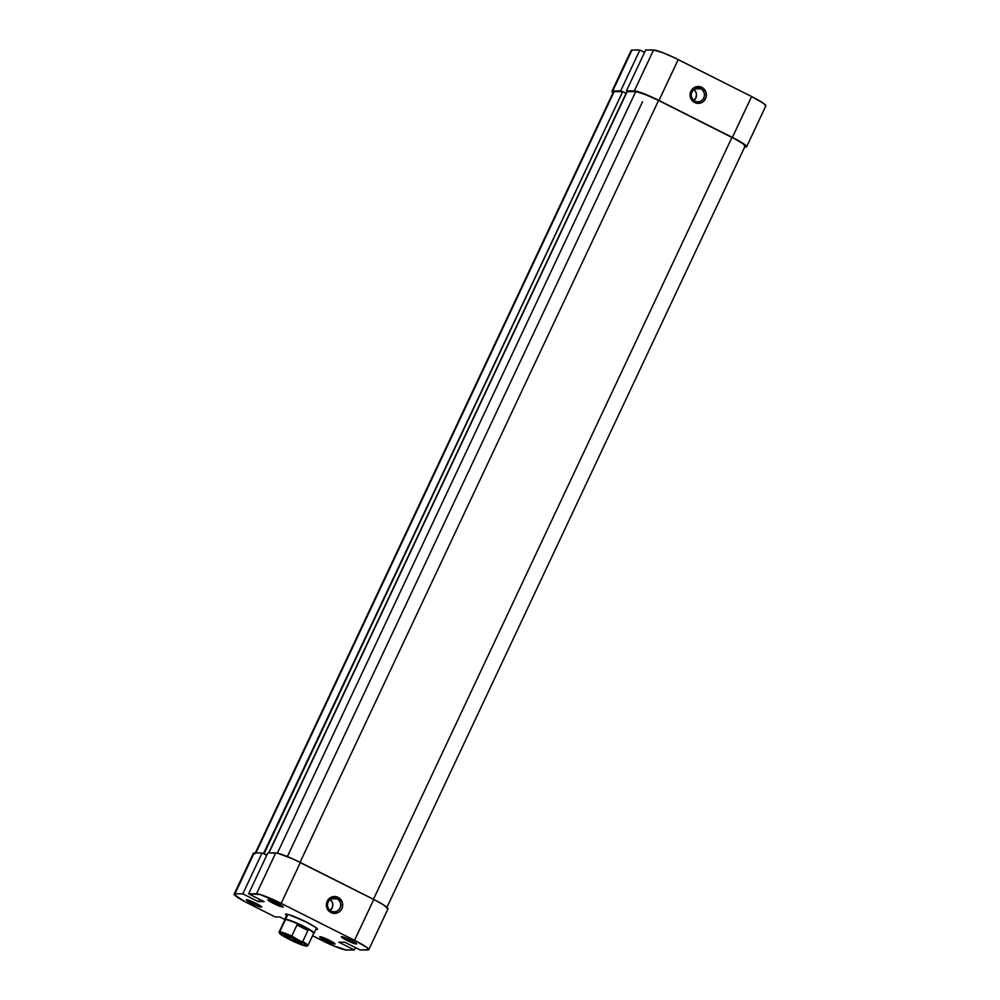<?xml version="1.0" encoding="UTF-8"?>
<svg xmlns="http://www.w3.org/2000/svg" width="1000" height="1000" viewBox="0 0 1000 1000"><rect width="100%" height="100%" fill="white"/><g stroke="black" fill="none" stroke-linecap="round" stroke-linejoin="round"><path stroke-width="1.5" d="M694.938 101.075A6.825 6.587 89.9 0 0 703.75 97.938A6.825 6.587 89.9 0 0 700.713 88.812L701.812 87.35A8.438 8.162 -90.1 0 1 705.575 98.637A8.438 8.162 -90.1 0 1 694.663 102.537L694.938 101.075A6.825 6.587 -90.1 0 1 697.8 88.125A6.825 6.587 -90.1 0 1 704.25 96.475A6.825 6.587 -90.1 0 1 694.938 101.075L694.663 102.537L696.162 103.112L700.9 102.925L703.65 101.263L706.137 97.088L705.95 92.188L703.175 88.225L698.725 86.512L694.125 87.65L691.737 89.838L690.088 94.438L691.188 99.2L694.663 102.537A8.438 8.162 -90.1 0 1 690.9 91.25A8.438 8.162 -90.1 0 1 701.812 87.35L700.713 88.812L694.912 88.825L700.713 88.812A6.825 6.587 89.9 0 0 691.9 91.962A6.825 6.587 89.9 0 0 694.938 101.075M693.9 100.425A6.825 6.587 89.9 0 0 693.875 89.488M745.837 147.025L744.688 147.025L746.562 146.838L745.738 145.4L735.987 139.288L658.975 100.463L678.213 59.588L751.612 96.538L732.375 137.413A21.925 2.462 25.2 0 1 746.612 146.762A21.925 2.462 25.2 0 1 745.837 147.025M611.975 91.188A21.925 2.462 25.2 0 1 612.75 90.925L631.987 50.05A21.925 2.462 -154.8 0 0 631.213 50.312L611.975 91.188A21.925 2.462 25.2 0 0 613.05 92.725L612.025 91.112L631.987 50.05L639.875 50.038L620.638 90.913L612.75 90.925L622.05 91.625L620.638 90.913L639.875 50.038L631.987 50.05L631.3 50.788M627.85 91.613L626.438 90.9L635.788 91.062L651.263 96.788L732.375 137.413L751.612 96.538L674.388 57.713L663.1 52.8L653.562 50L645.675 50.025L653.562 50L634.325 90.875L626.438 90.9L645.675 50.025L626.438 90.9L627.85 91.613M765.8 105.962L763.45 103.325L751.612 96.538A21.925 2.462 -154.8 0 1 765.85 105.887L746.612 146.762M644.562 52.4L639.875 50.038L644.562 52.4M653.562 50L634.325 90.875A21.925 2.462 25.2 0 1 658.975 100.463L678.213 59.588A21.925 2.462 -154.8 0 0 653.562 50M692.825 88.837L695.638 91.525L696.475 94.038L695.875 97.95L693.275 100.85M627.188 91.613L268.938 852.938L627.188 91.613L635.737 91.587L627.188 91.613M277.375 853.138L635.737 91.587L277.375 853.138M386.55 908.112L745.138 146.075A20.3 2.275 -154.8 0 0 731.963 137.413L373.45 899.287L731.963 137.413L658.562 100.463A20.3 2.275 -154.8 0 0 635.737 91.587L644.562 94.175L658.562 100.463L300.05 862.337L658.562 100.463L735.3 139.15L742.925 143.7L745.062 145.638L744.425 146.312M613.525 92.325L614.163 91.638L622.712 91.625L264.125 853.662L266.863 855.037L263.463 853.662L622.712 91.625L614.163 91.638L255.912 852.962L614.163 91.638A20.3 2.275 -154.8 0 0 613.45 91.888L254.862 853.925M622.712 91.625L626.1 93.325L268.65 852.938L626.1 93.325L622.712 91.625M347.013 938.438A6.825 0.762 -154.8 0 0 347.9 938.9L346.8 940.35A8.438 0.95 25.2 0 1 341.413 936.688A8.438 0.95 25.2 0 1 351.112 940.35L341.337 936.725L345.412 939.638L353.862 943.425L356.562 943.763L351.112 940.35A8.438 0.95 25.2 0 1 356.587 943.825A8.438 0.95 25.2 0 1 346.8 940.35L347.9 938.9A6.825 0.762 25.2 0 1 347.013 938.438M273.612 901.475A6.825 0.762 -154.8 0 0 274.5 901.938L273.4 903.4A8.438 0.95 25.2 0 1 268.012 899.725A8.438 0.95 25.2 0 1 277.712 903.388L267.938 899.762L279.225 906.012L283.163 906.8L277.712 903.388A8.438 0.95 25.2 0 1 283.188 906.862A8.438 0.95 25.2 0 1 273.4 903.4L274.5 901.938A6.825 0.762 25.2 0 1 273.612 901.475M252.037 901.525A6.825 0.762 -154.8 0 0 252.938 901.988L251.825 903.45A8.438 0.95 25.2 0 1 246.438 899.775A8.438 0.95 25.2 0 1 256.137 903.438L246.363 899.825L250.438 902.725L258.888 906.525L261.325 907.138L261.288 906.513L256.137 903.438A8.438 0.95 25.2 0 1 261.625 906.925A8.438 0.95 25.2 0 1 251.825 903.45L252.938 901.988A6.825 0.762 25.2 0 1 252.037 901.525M325.438 938.487A6.825 0.762 -154.8 0 0 326.337 938.95L325.225 940.413A8.438 0.95 25.2 0 1 319.837 936.737A8.438 0.95 25.2 0 1 329.538 940.4L319.762 936.775L331.05 943.025L334.988 943.812L329.538 940.4A8.438 0.95 25.2 0 1 335.025 943.875A8.438 0.95 25.2 0 1 325.225 940.413L326.337 938.95A6.825 0.762 25.2 0 1 325.438 938.487M285.512 914.137A17.862 2.013 25.2 0 1 306.038 921.888L288.875 914.675L285.35 914.225L287.262 916.375M337 898.838A6.825 6.587 89.9 0 0 328.188 901.988A6.825 6.587 89.9 0 0 331.225 911.1L330.962 912.562A8.438 8.162 -90.1 0 1 327.188 901.275A8.438 8.162 -90.1 0 1 338.1 897.375L337 898.838L331.2 898.85L337 898.838A6.825 6.587 -90.1 0 1 334.125 911.787A6.825 6.587 -90.1 0 1 327.688 903.45A6.825 6.587 -90.1 0 1 337 898.838L338.1 897.375L335.025 896.55L331.863 896.988L329.113 898.65L326.637 902.825L326.812 907.725L329.588 911.7L334.038 913.4L338.65 912.262L341.025 910.075L342.425 907.113L342.25 902.212L338.1 897.375A8.438 8.162 -90.1 0 1 341.863 908.662A8.438 8.162 -90.1 0 1 330.962 912.562L331.225 911.1A6.825 6.587 89.9 0 0 340.037 907.962A6.825 6.587 89.9 0 0 337 898.838M234.15 894.112L253.388 853.238A21.925 2.462 -154.8 0 1 254.163 852.975L234.925 893.85L242.812 893.825L262.05 852.95L266.737 855.312L262.05 852.95L254.163 852.975L234.925 893.85A21.925 2.462 25.2 0 0 234.15 894.112A21.925 2.462 25.2 0 0 248.388 903.462L275.212 916.963L279.762 916.95L284.7 919.438L279.762 916.95L275.212 916.963L244.775 901.587L234.237 894.587L234.925 893.85L242.812 893.825L258.337 901.65L264.15 901.637L248.612 893.812L256.5 893.8L275.738 852.913L267.85 852.938L248.612 893.812L260.087 894.525L281.15 903.375L300.387 862.5L373.787 899.463L354.55 940.337L281.15 903.375L354.55 940.337L366.388 947.125L368.738 949.762L360.125 949.963L344.6 942.15L338.8 942.163L354.325 949.975L355.438 947.6L354.325 949.975L346.438 950L354.325 949.975L338.8 942.163L344.6 942.15L360.125 949.963L368.013 949.95A21.925 2.462 25.2 0 0 368.787 949.688L388.025 908.812A21.925 2.462 -154.8 0 0 373.787 899.463L292.675 858.825L277.188 853.1L267.85 852.938L248.612 893.812L264.15 901.637L258.337 901.65L259.45 899.275L258.337 901.65L242.812 893.825L262.05 852.95L254.163 852.975L253.475 853.713M387.975 908.888L383.425 904.788L373.787 899.463L354.55 940.337A21.925 2.462 25.2 0 1 368.787 949.688M346.438 950L333.312 945.75L312.538 935.763L321.788 940.413A21.925 2.462 25.2 0 0 346.438 950M315.8 929.562L317.562 929.112L315.675 927.412L306.038 921.888A17.862 2.013 25.2 0 1 317.625 929.25L317.625 929.25M278.263 903.662A6.825 0.762 25.2 0 1 274.5 901.938A6.825 0.762 -154.8 0 0 278.263 903.662M256.7 903.725A6.825 0.762 25.2 0 1 252.938 901.988A6.825 0.762 -154.8 0 0 256.7 903.725M330.1 940.688A6.825 0.762 25.2 0 1 326.337 938.95A6.825 0.762 -154.8 0 0 330.1 940.688M351.662 940.625A6.825 0.762 25.2 0 1 347.9 938.9A6.825 0.762 -154.8 0 0 351.662 940.625M281.15 903.375L300.387 862.5A21.925 2.462 -154.8 0 0 275.738 852.913L256.5 893.8A21.925 2.462 25.2 0 1 281.15 903.375M330.188 910.45A6.825 6.587 89.9 0 0 330.163 899.513M329.113 898.863L331.925 901.55L332.762 904.062L332.163 907.975L329.562 910.888M306.863 946.05L307.725 945.75A15.913 1.787 -154.8 0 0 302.712 941.575L300.788 941.338A15.263 1.713 25.2 0 1 306.863 946.05A15.263 1.713 25.2 0 1 306.5 946.1L293.325 941.35L282.413 935.588L279.513 932.825L293.125 937.475L304.037 943.25L306.8 945.337L306.5 946.1A15.263 1.713 25.2 0 1 293.325 941.35L285.663 937.5A15.263 1.713 25.2 0 1 279.425 933.138A15.263 1.713 25.2 0 1 293.125 937.475L291.762 936.062L296.975 924.975L303.337 926.562A15.913 1.787 -154.8 0 0 285.438 919.6L287.575 914.325L285.3 919.175A16.238 1.825 -154.8 0 0 284.725 919.6L284.875 920.025A15.913 1.787 25.2 0 1 285.438 919.6L279.662 931.862A15.913 1.787 25.2 0 1 291.762 936.062L296.975 924.975L307.925 930.487L302.712 941.575L300.788 941.338L291.762 936.062A15.913 1.787 -154.8 0 0 279.662 931.862L285.438 919.6A15.913 1.787 -154.8 0 0 284.875 919.788A16.238 1.825 25.2 0 1 284.713 919.362A16.238 1.825 25.2 0 1 285.3 919.175L285.438 919.6A15.913 1.787 25.2 0 1 303.337 926.562L307.925 930.487L296.975 924.975L303.337 926.562L307.925 930.487L302.712 941.575A15.913 1.787 25.2 0 1 307.9 945.612A15.913 1.787 25.2 0 1 307.337 945.8M301.7 943.675L295.712 939.412L284.762 935.15A9.738 1.1 25.2 0 1 294.225 938.675A9.738 1.1 25.2 0 1 302.038 943.425A9.738 1.1 25.2 0 1 301.7 943.675A9.738 1.1 25.2 0 1 291.25 939.675A9.738 1.1 25.2 0 1 284.525 935.188A9.738 1.1 25.2 0 1 284.762 935.15L290.738 939.425L301.7 943.675M298.4 940.825A8.113 0.912 25.2 0 1 288.837 936.338A8.113 0.912 -154.8 0 0 298.4 940.825M284.875 919.788L279.1 932.062A15.913 1.787 25.2 0 1 279.662 931.862A15.913 1.787 -154.8 0 0 279.113 932.288L279.425 933.138M307.9 945.612L313.675 933.35A15.913 1.787 -154.8 0 0 303.337 926.562A15.913 1.787 25.2 0 1 313.488 933.487L313.925 933.337A16.238 1.825 -154.8 0 0 302.7 925.837A16.238 1.825 -154.8 0 0 285.3 919.175A16.238 1.825 25.2 0 1 301.887 925.438A16.238 1.825 25.2 0 1 314.1 933.188A16.238 1.825 25.2 0 1 313.65 933.375M642.562 101.7L287.362 856.55M284.713 919.362L287.137 914.225M314.1 933.188L316.512 928.05"/></g></svg>
